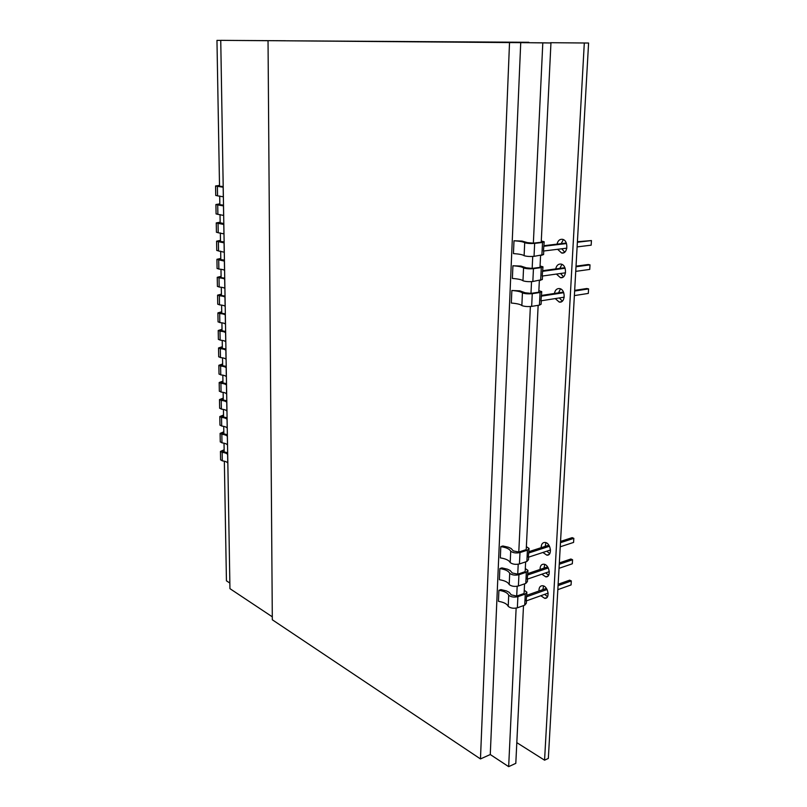 <?xml version="1.0" encoding="UTF-8"?>
<svg xmlns="http://www.w3.org/2000/svg" width="807" height="807" viewBox="0 0 807 807"><rect width="100%" height="100%" fill="white"/><g stroke="black" fill="none" stroke-linecap="round" stroke-linejoin="round"><path stroke-width="1.21" d="M229.854 583.058L226.434 580.808L224.346 461.2M224.175 451.87L224.023 443.194M223.862 433.823L223.731 426.368M223.569 416.967L223.438 409.421M223.267 399.99L223.136 392.353M222.964 382.891L222.833 375.154M222.671 365.662L222.53 357.834M222.359 348.301L222.228 340.383M222.056 330.82L221.915 322.81M221.743 313.207L221.602 305.096M221.441 295.463L221.289 287.252M221.118 277.588L220.977 269.276M220.805 259.582L220.664 251.169M220.493 241.434L220.341 232.92M220.17 223.156L220.018 214.531M219.847 204.736L219.696 196M219.524 186.165L216.962 40.38L220.745 40.411M523.501 605.603L515.804 763.351L508.662 766.65L490.273 754.535L520.727 42.66L542.808 42.821L533.356 243.149L527.445 242.635L522.079 241.081L513.998 240.768C519.839 241.162 523.4 241.818 524.701 242.746C527.253 243.462 530.572 243.684 534.648 243.391L542.516 242.473L544.2 241.757L541.285 241.021M533.356 243.149L541.225 242.231L550.949 42.983L542.808 42.821M524.56 583.854L524.086 593.488L516.712 596.08L511.265 594.86L509.126 592.267L506.393 590.906L500.945 589.594L498.918 590.29C504.314 591.178 507.573 592.822 508.713 595.223C511.023 597.049 514.079 597.523 517.882 596.666L525.266 594.073L526.89 592.167L524.247 590.3M525.629 561.894L525.155 571.669L517.741 574.16L512.274 572.98L510.115 570.488L507.371 569.167L501.893 567.896L499.856 568.562C505.273 569.419 508.561 571.013 509.701 573.333C512.031 575.088 515.108 575.552 518.931 574.725L526.335 572.224L527.97 570.388L525.307 568.592M538.148 305.349L526.225 549.628L518.79 552.028L513.282 550.888L511.113 548.488L508.349 547.217L502.842 545.986L500.804 546.632C506.251 547.459 509.55 548.992 510.71 551.221C513.05 552.916 516.137 553.37 519.98 552.573L527.425 550.172L529.059 548.407L526.376 546.672M539.358 280.574L538.783 292.215L530.986 293.385L525.145 292.759L519.849 290.843L511.86 290.49C517.63 290.954 521.151 291.761 522.432 292.911C524.943 293.798 528.222 294.051 532.257 293.677L540.065 292.497L541.739 291.609L538.864 290.702M540.579 255.537L540.004 267.359L532.166 268.398L526.295 267.823L520.959 266.088L512.919 265.755C518.73 266.189 522.27 266.915 523.561 267.964C526.093 268.761 529.392 269.003 533.447 268.66L541.285 267.611L542.97 266.814L540.065 265.987M223.529 451.799L222.52 451.315L223.519 450.659L223.539 451.799L227.665 452.747M223.216 433.752L222.197 433.288L223.206 432.663L223.226 433.752L227.362 434.67M222.611 399.919L221.592 399.495L222.611 398.93L222.621 399.919L226.797 400.776M222.914 416.896L221.895 416.452L222.903 415.857L222.924 416.896L227.08 417.784M222.036 329.861L220.351 330.416L225.627 331.475M221.703 348.251L220.664 347.878L221.693 347.383L221.713 348.251L225.92 348.987M222.308 382.821L221.279 382.417L222.308 381.872L222.318 382.821L226.505 383.638M222.006 365.601L220.977 365.208L222.006 364.693L222.016 365.601L226.212 366.378M218.838 186.135L223.196 186.528M219.837 204.181L218.102 204.484L223.509 205.129M219.494 223.115L218.435 222.883L219.494 222.601L223.821 223.589M220.14 259.541L219.08 259.269L220.129 258.916L220.15 259.541L224.437 260.086M219.817 241.394L218.758 241.142L219.817 240.829L219.827 241.394L224.124 241.908M221.078 313.156L220.039 312.823L221.078 312.39L221.088 313.156L225.335 313.822M220.765 295.423L219.726 295.11L220.765 294.696L220.775 295.423L225.032 296.048M220.452 277.547L219.403 277.255L220.452 276.872L220.462 277.547L224.739 278.133M516.137 608.125L508.662 766.65M517.176 586.286L516.712 596.08M518.215 564.234L517.741 574.16M530.37 306.519L518.79 552.028M531.541 281.623L530.986 293.385M532.731 256.475L532.166 268.398M490.273 754.535L480.468 758.933L272.322 619.786L268.035 40.663L520.727 42.66M272.292 616.82L229.945 588.656L220.745 40.35L268.035 40.703M550.505 42.973L528.837 42.721M528.857 42.287L285.628 40.794M513.998 240.768L513.444 253.59C519.264 254.003 522.825 254.699 524.116 255.688C526.658 256.444 529.967 256.666 534.032 256.354L543.565 254.609L543.747 250.997M512.919 265.755L512.374 278.445C518.165 278.889 521.695 279.666 522.976 280.765C525.508 281.613 528.787 281.855 532.842 281.502L542.334 279.535L542.506 276.004M511.86 290.49L511.315 303.049C517.065 303.533 520.586 304.38 521.857 305.581C524.358 306.509 527.627 306.781 531.662 306.378L539.439 305.137L541.114 304.199L541.285 300.769M500.804 546.632L500.32 557.889C505.747 558.726 509.035 560.29 510.195 562.57C512.526 564.295 515.612 564.749 519.436 563.942L526.87 561.49L528.494 559.685L528.625 557.143M499.856 568.562L499.382 579.708C504.779 580.586 508.057 582.2 509.197 584.561C511.517 586.356 514.584 586.83 518.397 585.983L525.791 583.431L527.415 581.565L527.536 579.093M498.918 590.29L498.444 601.326C503.82 602.224 507.068 603.898 508.208 606.35C510.508 608.196 513.565 608.69 517.358 607.812L524.721 605.169L526.346 603.222L526.467 600.832M220.593 459.929L220.442 451.426L222.157 452.334L222.308 460.858L220.593 459.697M222.308 460.858C225.486 461.271 227.302 462.058 227.766 463.188L227.766 463.218M222.157 452.334C225.345 452.747 227.16 453.514 227.614 454.623L227.846 463.662M220.442 451.426L224.144 449.771M223.519 450.659L224.154 450.528M220.271 441.964L220.109 433.389L221.834 434.267L221.986 442.851L220.261 441.752M221.986 442.851C225.173 443.265 226.999 444.011 227.453 445.101L227.403 436.91M227.332 436.93L227.544 445.555M220.109 433.389L223.821 431.806M221.834 434.267C225.032 434.67 226.858 435.397 227.312 436.466M223.206 432.663L223.842 432.542M219.645 408.292L219.494 399.586L221.219 400.393L221.38 409.109L219.645 408.09M221.38 409.109C224.598 409.492 226.434 410.178 226.888 411.187L226.898 411.207M221.219 400.393C224.447 400.766 226.283 401.442 226.737 402.431L226.979 411.6M219.494 399.586L223.236 398.144M222.611 398.93L223.246 398.809M219.958 425.188L219.807 416.553L221.532 417.39L221.683 426.046L219.958 424.976M221.683 426.046C224.891 426.439 226.717 427.155 227.171 428.204L227.11 419.933M227.039 419.953L227.261 428.638M219.807 416.553L223.529 415.04M221.532 417.39C224.739 417.774 226.565 418.48 227.029 419.509M222.903 415.857L223.549 415.736M218.384 339.444L218.223 330.487L219.978 331.152L220.14 340.12L218.384 339.283M220.14 340.12C223.398 340.443 225.264 341.018 225.718 341.845L225.657 333.16M225.587 333.17L225.809 342.188M218.223 330.487L222.026 329.317M219.978 331.152C223.246 331.465 225.113 332.02 225.567 332.827M218.707 356.845L218.546 347.958L220.291 348.654L220.452 357.562L218.707 356.674M220.452 357.562C223.7 357.894 225.556 358.5 226.021 359.377L226.021 359.397M220.291 348.654C223.549 348.977 225.405 349.572 225.869 350.42L226.101 359.74M218.546 347.958L222.339 346.707M221.693 347.383L222.349 347.282M219.343 391.264L219.181 382.508L220.916 383.275L221.068 392.051L219.333 391.072M221.068 392.051C224.296 392.414 226.142 393.08 226.596 394.038L226.606 394.068M220.916 383.275C224.144 383.628 225.99 384.283 226.454 385.221L226.686 394.441M219.181 382.508L222.934 381.116M222.308 381.872L222.954 381.761M219.02 374.115L218.858 365.289L220.604 366.025L220.765 374.872L219.02 373.934M220.765 374.872C224.003 375.215 225.849 375.85 226.313 376.768L226.313 376.798M220.604 366.025C223.852 366.368 225.698 366.983 226.162 367.881L226.394 377.151M218.858 365.289L222.641 363.977M222.006 364.693L222.651 364.582M215.751 195.476L215.57 185.973L217.376 186.316L217.547 195.849L215.741 195.395M217.547 195.849L223.297 196.807L223.216 187.385M223.136 187.385L223.378 196.979M215.57 185.973L219.504 185.398M217.376 186.316L223.125 187.214M218.838 185.721L219.514 185.681M216.084 213.956L215.913 204.514L217.708 204.907L217.88 214.359L216.084 213.855M217.88 214.359L223.61 215.419L223.529 206.088M223.448 206.098L223.69 215.61M215.913 204.514L219.827 203.868M217.708 204.907L223.438 205.896M216.427 232.285L216.256 222.914L218.041 223.347L218.213 232.739L216.417 232.174M218.213 232.739L223.912 233.899L223.842 224.659M223.761 224.669L223.993 234.111M216.256 222.914L220.15 222.187M218.041 223.347L223.751 224.447M219.494 222.601L220.16 222.54M217.083 268.539L216.922 259.309L218.697 259.824L218.858 269.064L217.083 268.408M218.858 269.064C222.167 269.326 224.053 269.77 224.528 270.416L224.528 270.426M218.697 259.824L224.366 261.115L224.608 270.678M216.922 259.309L220.785 258.432M220.129 258.916L220.795 258.845M216.76 250.483L216.589 241.182L218.374 241.656L218.536 250.967L216.75 250.362M218.536 250.967L224.225 252.228M218.374 241.656L224.064 242.857L224.306 252.46M216.589 241.182L220.472 240.375M219.817 240.829L220.472 240.758M218.061 321.912L217.9 312.894L219.665 313.52L219.827 322.558L218.061 321.761M219.827 322.558C223.095 322.861 224.961 323.405 225.425 324.192L225.435 324.212M219.665 313.52C222.944 313.812 224.81 314.337 225.274 315.103L225.516 324.515M217.9 312.894L221.723 311.784M221.078 312.39L221.733 312.299M217.739 304.249L217.577 295.16L219.343 295.755L219.504 304.864L217.739 304.108M219.504 304.864C222.793 305.147 224.669 305.661 225.123 306.398L225.133 306.418M219.343 295.755C222.631 296.038 224.507 296.532 224.971 297.238L225.214 306.7M217.577 295.16L221.411 294.131M220.765 294.696L221.421 294.616M217.416 286.465L217.244 277.305L219.02 277.85L219.181 287.03L217.416 286.324M219.181 287.03C222.48 287.302 224.366 287.786 224.83 288.472L224.83 288.492M219.02 277.85C222.318 278.122 224.205 278.586 224.669 279.242L224.911 288.755M217.244 277.305L221.098 276.347M220.452 276.872L221.108 276.801M236.199 40.461L285.628 40.754M550.525 42.7L588.585 43.033L548.336 758.419L544.564 760.184L516.813 742.642M584.308 42.953L544.564 760.184M555.226 298.59L559.221 302.06C565.576 303.432 565.868 289.289 559.483 288.563C556.81 288.402 555.135 290.036 554.449 293.455M541.84 574.201L545.784 576.854C551.605 577.56 549.406 564.295 543.676 564.194C541.568 564.224 540.377 565.616 540.105 568.38L540.125 569.429M542.899 552.472L546.843 555.155C552.724 555.912 550.707 542.597 544.917 542.455C542.748 542.465 541.517 543.898 541.235 546.732L541.235 547.66M556.416 274.067L560.401 277.648C566.786 279.081 567.321 264.837 560.895 264.06C558.212 263.879 556.497 265.493 555.741 268.923M540.791 595.727L544.725 598.34C550.485 598.996 548.104 585.781 542.445 585.731C540.408 585.771 539.247 587.123 538.985 589.816L539.015 590.996M557.617 249.292L561.601 252.995C568.017 254.487 568.784 240.133 562.318 239.296C559.624 239.094 557.869 240.708 557.052 244.138M524.116 255.688L524.701 242.746M544.19 242.039L543.424 251.038L566.847 248.163M522.976 280.765L523.561 267.964M542.95 267.127L542.193 276.055L565.536 272.796M521.857 305.581L522.432 292.911M541.719 291.963L540.972 300.819L564.224 297.178M510.195 562.57L510.71 551.221M529.019 549.093L528.323 557.244L550.515 549.971M509.197 584.561L509.701 573.333M527.929 571.104L527.233 579.194L549.325 571.638M508.208 606.35L508.713 595.223M526.86 592.903L526.164 600.943L548.145 593.105M480.468 758.933L509.53 42.448M544.735 564.436L544.019 568.108M545.734 572.869L548.619 575.27M543.535 585.983L542.899 589.624M544.664 594.345L547.519 596.706M561.743 248.788L564.708 252.137M563.357 239.639L561.188 243.643M560.522 273.492L563.508 276.751M561.914 264.383L559.856 268.368M559.322 297.944L562.318 301.112M560.492 288.876L558.545 292.83M545.956 542.697L545.149 546.389M546.813 551.191L549.718 553.632M577.116 246.902L591.168 245.177L591.44 240.567L577.378 242.251M566.494 243.553L543.666 246.276M591.44 240.567L577.409 241.717M566.302 243.038L544.009 245.691M575.744 271.374L589.735 269.417L590.008 264.857L575.996 266.764M565.112 268.247L542.425 271.344M590.008 264.857L588.212 264.514L576.037 266.169M564.89 267.682L542.778 270.688M574.382 295.594L588.313 293.415L588.585 288.896L574.634 291.034M563.74 292.709L541.204 296.159M588.585 288.896L586.8 288.523L574.675 290.369M563.478 292.084L541.547 295.433M560.25 546.783L573.585 542.415L573.827 538.35L560.472 542.687M549.506 546.258L528.524 553.067M573.827 538.35L572.163 537.644L560.552 541.406M548.881 545.189L528.898 551.655M559.029 568.32L572.324 563.77L572.567 559.745L559.261 564.264M548.286 567.987L527.445 575.068M572.567 559.745L570.902 559.009L559.342 562.923M547.63 566.887L527.808 573.595M557.839 589.645L571.074 584.924L571.306 580.939L558.061 585.63M547.085 589.514L526.366 596.847M571.306 580.939L569.661 580.172L558.141 584.248M546.4 588.384L526.739 595.324M534.032 256.354L534.648 243.391M541.88 255.375L542.516 242.473M532.842 281.502L533.447 268.66M540.66 280.382L541.285 267.611M531.662 306.378L532.257 293.677M539.439 305.137L540.065 292.497M519.436 563.942L519.98 552.573M526.87 561.49L527.425 550.172M518.397 585.983L518.931 574.725M525.791 583.431L526.335 572.224M517.358 607.812L517.882 596.666M524.721 605.169L525.266 594.073M221.39 329.952L221.4 330.769M227.766 463.188L227.614 454.623M226.888 411.187L226.737 402.431M226.021 359.377L225.869 350.42M226.596 394.038L226.454 385.221M226.313 376.768L226.162 367.881M224.528 270.416L224.366 261.115M224.215 252.218L224.064 242.857M225.425 324.192L225.274 315.103M225.123 306.398L224.971 297.238M224.83 288.472L224.669 279.242M559.221 302.06L561.45 301.707M545.784 576.854L547.953 576.107M546.843 555.155L549.042 554.429M560.401 277.648L562.61 277.336M544.725 598.34L546.853 597.573M561.601 252.995L563.78 252.712"/></g></svg>
